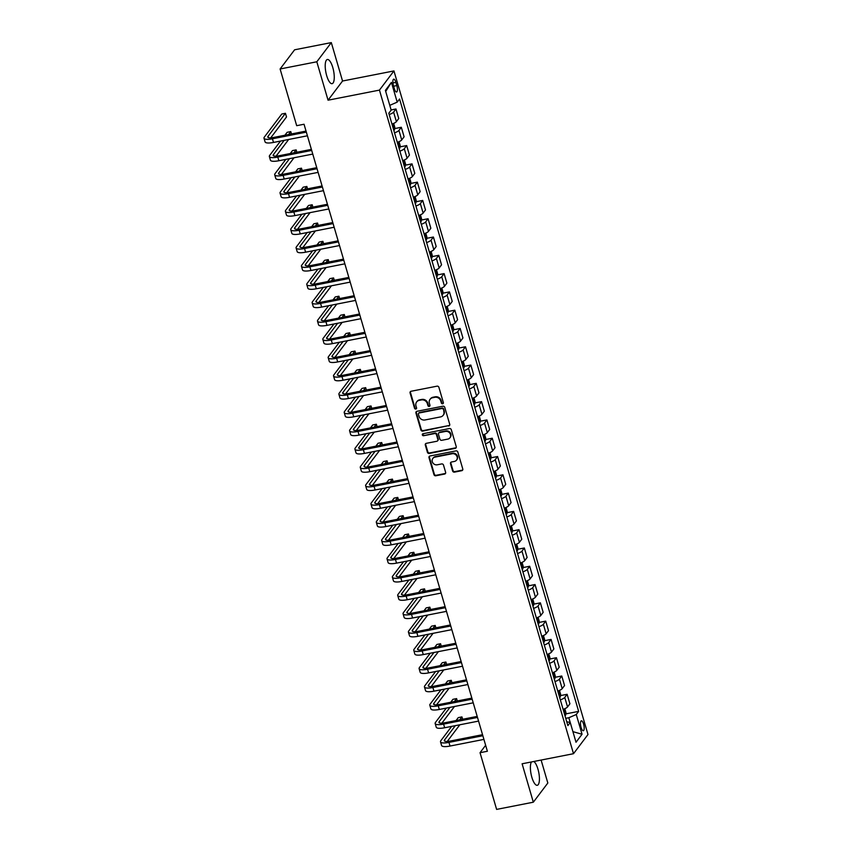<?xml version="1.0" encoding="UTF-8"?>
<svg xmlns="http://www.w3.org/2000/svg" width="852" height="852" viewBox="0 0 852 852"><rect width="100%" height="100%" fill="white"/><g stroke="black" fill="none" stroke-linecap="round" stroke-linejoin="round"><path stroke-width="1.28" d="M442.646 403.784A1.086 0.99 -142.9 0 0 443.359 402.581L438.897 387.319A1.555 1.416 -142.9 0 0 437.044 386.169L411.101 391.26A1.555 1.416 -142.9 0 0 410.078 392.974L414.541 408.236A1.086 0.99 -142.9 0 0 416.415 408.694A1.086 0.99 -142.9 0 0 416.553 407.842L415.978 405.872A4.963 4.516 -142.9 0 1 419.248 400.365L421.41 399.939A4.963 4.516 -142.9 0 1 427.363 403.635L427.938 405.605A1.086 0.99 -142.9 0 0 429.813 406.063A1.086 0.99 -142.9 0 0 429.962 405.211L429.387 403.241A4.963 4.516 -142.9 0 1 432.646 397.735L434.808 397.309A4.963 4.516 -142.9 0 1 440.772 401.004L441.347 402.975A1.086 0.99 -142.9 0 0 442.646 403.784M430.036 399.343L430.43 398.821A4.963 4.516 -142.9 0 1 433.04 397.224L435.202 396.798A4.963 4.516 -142.9 0 1 441.166 400.483L441.741 402.463A1.086 0.99 -142.9 0 0 443.37 403.134M410.504 391.526A1.555 1.416 -142.9 0 0 410.462 392.463L414.924 407.725A1.086 0.99 -142.9 0 0 416.564 408.396M416.628 401.974L417.022 401.452A4.963 4.516 -142.9 0 1 419.642 399.844L421.804 399.428A4.963 4.516 -142.9 0 1 427.757 403.113L428.332 405.094A1.086 0.99 -142.9 0 0 429.962 405.765M531.478 761.944A12.311 3.93 78.9 0 0 531.85 777.258A12.311 3.93 78.9 0 0 537.282 785.299A12.311 3.93 78.9 0 0 537.963 769.175A12.311 3.93 78.9 0 0 533.831 761.486M332.791 67.532A12.311 3.93 78.9 0 0 327.37 59.491A12.311 3.93 78.9 0 0 326.678 75.626A12.311 3.93 78.9 0 0 332.11 83.666A12.311 3.93 78.9 0 0 332.791 67.532M583.588 724.115A5.048 1.608 78.9 0 0 581.362 720.813A5.048 1.608 78.9 0 0 581.085 727.427A5.048 1.608 78.9 0 0 583.311 730.728A5.048 1.608 78.9 0 0 583.588 724.115M452.614 470.975A1.555 1.416 -142.9 0 0 454.478 472.125L461.763 470.698A1.555 1.416 -142.9 0 0 462.774 468.973L457.822 452.029A1.555 1.416 -142.9 0 0 455.958 450.878L430.015 455.969A1.555 1.416 -142.9 0 0 428.993 457.684L433.956 474.628A1.555 1.416 -142.9 0 0 435.809 475.789L444.606 474.063A1.555 1.416 -142.9 0 0 445.628 472.338L443.509 465.085A1.555 1.416 -142.9 0 0 441.645 463.935L437.289 464.787A4.143 3.781 -142.9 0 1 432.848 458.451A4.143 3.781 -142.9 0 1 435.042 457.109L452.114 453.754A4.143 3.781 -142.9 0 1 456.544 460.101A4.143 3.781 -142.9 0 1 454.361 461.443L451.517 461.997A1.555 1.416 -142.9 0 0 450.495 463.712L452.614 470.975L453.008 470.453A1.555 1.416 -142.9 0 0 454.872 471.603L462.146 470.176A1.555 1.416 -142.9 0 0 462.732 469.91M522.106 763.786L533.331 802.201L496.62 809.4L480.038 752.699L487.387 751.262L304.036 124.243L296.688 125.681L280.106 68.98L316.816 61.781L328.052 100.195L379.449 90.11L573.502 753.701L522.106 763.786M448.695 426.021A1.555 1.416 -142.9 0 0 449.718 424.307L444.765 407.362A1.555 1.416 -142.9 0 0 442.902 406.202L416.958 411.292A1.555 1.416 -142.9 0 0 415.936 413.018L420.888 429.962A1.555 1.416 -142.9 0 0 422.752 431.112L449.089 425.51A1.555 1.416 -142.9 0 0 449.675 425.244M451.294 429.696L456.246 446.64A1.555 1.416 -142.9 0 1 455.224 448.365L429.28 453.456A1.555 1.416 -142.9 0 1 427.416 452.295L425.297 445.042A1.555 1.416 -142.9 0 1 426.32 443.328L436.842 441.261A1.555 1.416 -142.9 0 0 437.864 439.547L436.458 434.733A1.555 1.416 -142.9 0 0 434.595 433.572L423.646 435.723A1.086 0.99 -142.9 0 1 422.485 434.062A1.086 0.99 -142.9 0 1 423.05 433.711L449.43 428.535A1.555 1.416 -142.9 0 1 451.294 429.696M393.443 85.583L394.391 88.8A4.899 1.566 78.9 0 0 396.542 92.005A4.899 1.566 78.9 0 0 396.819 85.594L395.871 82.367A4.899 1.566 78.9 0 0 393.72 79.172A4.899 1.566 78.9 0 0 393.443 85.583M379.449 90.11L393.943 70.929L587.986 734.52L573.502 753.701M385.711 91.441L391.419 82.378L385.392 90.365L391.164 110.121L388.8 113.252L567.869 725.638L570.244 722.496L566.729 721.75M391.419 82.378L397.202 102.133L389.779 105.35M565.813 713.891L578.646 711.377L399.567 98.992L397.202 102.133M578.646 711.377L576.271 714.519L582.044 734.264L576.016 742.252L570.244 722.496M328.052 100.195L342.547 81.015L331.311 42.6L316.816 61.781M331.311 42.6L294.6 49.799L280.106 68.98M533.331 802.201L547.825 783.02L541.116 760.059M342.547 81.015L393.943 70.929M485.64 745.287L480.038 752.699M570.222 722.496L568.827 717.735L565.739 718.342M391.111 109.94L395.967 108.981L393.603 112.123A6.315 1.64 163.7 0 1 389.172 114.541M391.952 124.051A6.315 1.64 163.7 0 0 396.382 121.634L398.747 118.503L395.967 108.981M394.657 128.588L401.313 127.278L398.949 130.409A6.315 1.64 163.7 0 1 394.519 132.827M397.309 142.337A6.315 1.64 163.7 0 0 401.729 139.93L404.104 136.789L401.313 127.278M400.003 146.874L406.67 145.564L404.295 148.706A6.315 1.64 163.7 0 1 399.876 151.124M402.655 160.634A6.315 1.64 163.7 0 0 407.075 158.216L409.45 155.075L406.67 145.564M405.35 165.171L412.017 163.861L409.642 166.992A6.315 1.64 163.7 0 1 405.222 169.41M408.002 178.92A6.315 1.64 163.7 0 0 412.432 176.502L414.796 173.371L412.017 163.861M410.707 183.457L417.363 182.147L414.999 185.289A6.315 1.64 163.7 0 1 410.568 187.706M413.348 197.217A6.315 1.64 163.7 0 0 417.778 194.799L420.142 191.657L417.363 182.147M416.053 201.754L422.709 200.444L420.345 203.575A6.315 1.64 163.7 0 1 415.914 205.992M418.694 215.503A6.315 1.64 163.7 0 0 423.125 213.085L425.489 209.954L422.709 200.444M421.399 220.04L428.066 218.73L425.691 221.871A6.315 1.64 163.7 0 1 421.271 224.289M424.051 233.799A6.315 1.64 163.7 0 0 428.471 231.382L430.846 228.24L428.066 218.73M426.745 238.326L433.412 237.026L431.037 240.157A6.315 1.64 163.7 0 1 426.618 242.575M429.397 252.085A6.315 1.64 163.7 0 0 433.817 249.668L436.192 246.537L433.412 237.026M432.102 256.622L438.759 255.312L436.384 258.454A6.315 1.64 163.7 0 1 431.964 260.872M434.744 270.382A6.315 1.64 163.7 0 0 439.174 267.965L441.538 264.823L438.759 255.312M437.449 274.908L444.105 273.609L441.741 276.74A6.315 1.64 163.7 0 1 437.31 279.158M440.09 288.668A6.315 1.64 163.7 0 0 444.52 286.251L446.885 283.12L444.105 273.609M442.795 293.205L449.451 291.895L447.087 295.037A6.315 1.64 163.7 0 1 442.657 297.454M445.447 306.965A6.315 1.64 163.7 0 0 449.867 304.547L452.242 301.406L449.451 291.895M448.141 311.491L454.808 310.192L452.433 313.323A6.315 1.64 163.7 0 1 448.014 315.741M450.793 325.251A6.315 1.64 163.7 0 0 455.213 322.833L457.588 319.702L454.808 310.192M453.488 329.788L460.155 328.478L457.78 331.609A6.315 1.64 163.7 0 1 453.36 334.027M456.139 343.548A6.315 1.64 163.7 0 0 460.57 341.13L462.934 337.988L460.155 328.478M458.845 348.074L465.501 346.764L463.137 349.906A6.315 1.64 163.7 0 1 458.706 352.323M461.486 361.834A6.315 1.64 163.7 0 0 465.916 359.416L468.28 356.285L465.501 346.764M464.191 366.371L470.847 365.061L468.483 368.192A6.315 1.64 163.7 0 1 464.052 370.609M466.832 380.12A6.315 1.64 163.7 0 0 471.262 377.702L473.627 374.571L470.847 365.061M469.537 384.657L476.204 383.347L473.829 386.488A6.315 1.64 163.7 0 1 469.399 388.906M472.189 398.416A6.315 1.64 163.7 0 0 476.609 395.999L478.984 392.857L476.204 383.347M474.883 402.953L481.55 401.643L479.175 404.775A6.315 1.64 163.7 0 1 474.756 407.192M477.535 416.703A6.315 1.64 163.7 0 0 481.955 414.285L484.33 411.154L481.55 401.643M480.23 421.239L486.897 419.93L484.522 423.071A6.315 1.64 163.7 0 1 480.102 425.489M482.882 434.999A6.315 1.64 163.7 0 0 487.312 432.582L489.676 429.44L486.897 419.93M485.587 439.525L492.243 438.226L489.879 441.357A6.315 1.64 163.7 0 1 485.448 443.775M488.228 453.285A6.315 1.64 163.7 0 0 492.658 450.868L495.023 447.737L492.243 438.226M490.933 457.822L497.589 456.512L495.225 459.654A6.315 1.64 163.7 0 1 490.795 462.072M493.585 471.582A6.315 1.64 163.7 0 0 498.005 469.164L500.38 466.023L497.589 456.512M496.279 476.108L502.946 474.809L500.571 477.94A6.315 1.64 163.7 0 1 496.152 480.358M498.931 489.868A6.315 1.64 163.7 0 0 503.351 487.45L505.726 484.319L502.946 474.809M501.626 494.405L508.293 493.095L505.918 496.237A6.315 1.64 163.7 0 1 501.498 498.654M504.277 508.165A6.315 1.64 163.7 0 0 508.697 505.747L511.072 502.605L508.293 493.095M506.983 512.691L513.639 511.392L511.275 514.523A6.315 1.64 163.7 0 1 506.844 516.94M509.624 526.451A6.315 1.64 163.7 0 0 514.054 524.033L516.418 520.902L513.639 511.392M512.329 530.988L518.985 529.678L516.621 532.819A6.315 1.64 163.7 0 1 512.19 535.226M514.97 544.747A6.315 1.64 163.7 0 0 519.4 542.33L521.765 539.188L518.985 529.678M517.675 549.274L524.342 547.974L521.967 551.106A6.315 1.64 163.7 0 1 517.537 553.523M520.327 563.034A6.315 1.64 163.7 0 0 524.747 560.616L527.122 557.485L524.342 547.974M523.021 567.57L529.688 566.26L527.313 569.392A6.315 1.64 163.7 0 1 522.894 571.809M525.673 581.32A6.315 1.64 163.7 0 0 530.093 578.913L532.468 575.771L529.688 566.26M528.368 585.856L535.035 584.547L532.66 587.688A6.315 1.64 163.7 0 1 528.24 590.106M531.02 599.616A6.315 1.64 163.7 0 0 535.45 597.199L537.814 594.068L535.035 584.547M533.725 604.153L540.381 602.843L538.017 605.974A6.315 1.64 163.7 0 1 533.586 608.392M536.366 617.902A6.315 1.64 163.7 0 0 540.796 615.485L543.161 612.354L540.381 602.843M539.071 622.439L545.727 621.129L543.363 624.271A6.315 1.64 163.7 0 1 538.933 626.689M541.723 636.199A6.315 1.64 163.7 0 0 546.143 633.781L548.518 630.64L545.727 621.129M544.417 640.736L551.084 639.426L548.709 642.557A6.315 1.64 163.7 0 1 544.29 644.975M547.069 654.485A6.315 1.64 163.7 0 0 551.489 652.068L553.864 648.936L551.084 639.426M549.764 659.022L556.431 657.712L554.056 660.854A6.315 1.64 163.7 0 1 549.636 663.271M552.416 672.782A6.315 1.64 163.7 0 0 556.835 670.364L559.21 667.222L556.431 657.712M555.121 677.308L561.777 676.009L559.413 679.14A6.315 1.64 163.7 0 1 554.982 681.557M557.762 691.068A6.315 1.64 163.7 0 0 562.192 688.65L564.557 685.519L561.777 676.009M560.467 695.605L567.123 694.295L564.759 697.437A6.315 1.64 163.7 0 1 560.328 699.854M563.108 709.365A6.315 1.64 163.7 0 0 567.538 706.947L569.903 703.805L567.123 694.295M568.827 717.735L576.271 714.519M582.044 734.264L572.917 731.644M416.372 411.559A1.555 1.416 -142.9 0 0 416.33 412.496L421.282 429.44A1.555 1.416 -142.9 0 0 423.146 430.601L449.089 425.51M443.21 409.333A1.086 0.99 -142.9 0 0 441.9 408.523L419.131 412.996A1.086 0.99 -142.9 0 0 418.417 414.2L419.024 416.277A4.963 4.516 -142.9 0 0 424.978 419.972L440.548 416.916A4.963 4.516 -142.9 0 0 443.817 411.42L443.594 408.811A1.086 0.99 -142.9 0 0 442.294 408.012L441.9 408.523M418.556 413.348L418.95 412.826A1.086 0.99 -142.9 0 1 419.525 412.474L442.294 408.012M443.157 415.307L443.551 414.796A4.963 4.516 -142.9 0 0 444.201 410.898L443.817 411.42M443.594 408.811L444.201 410.898M425.734 443.594A1.555 1.416 -142.9 0 0 425.691 444.531L427.81 451.784A1.555 1.416 -142.9 0 0 429.674 452.934L455.618 447.843A1.555 1.416 -142.9 0 0 456.203 447.577M437.662 440.761L438.056 440.239A1.555 1.416 -142.9 0 0 438.258 439.025L436.852 434.211A1.555 1.416 -142.9 0 0 434.989 433.061L423.646 435.723M422.73 433.838A1.086 0.99 -142.9 0 0 424.03 435.212M447.758 439.121A4.143 3.781 -142.9 0 0 449.899 433.274A4.143 3.781 -142.9 0 0 445.511 431.432L439.494 432.614A1.555 1.416 -142.9 0 0 438.471 434.339L439.888 439.142A1.555 1.416 -142.9 0 0 441.741 440.303L447.758 439.121M449.941 437.779L450.335 437.257A4.143 3.781 -142.9 0 0 445.905 430.92L445.511 431.432M438.684 433.114L439.068 432.603A1.555 1.416 -142.9 0 1 439.888 432.092L445.905 430.92M450.932 462.263A1.555 1.416 -142.9 0 0 450.889 463.2L453.008 470.453M456.544 460.101L456.938 459.579A4.143 3.781 -142.9 0 0 452.508 453.232L452.114 453.754M432.848 458.451L433.242 457.929A4.143 3.781 -142.9 0 1 435.425 456.587L452.508 453.232M429.429 456.235A1.555 1.416 -142.9 0 0 429.387 457.162L434.339 474.117A1.555 1.416 -142.9 0 0 436.203 475.267L445 473.542A1.555 1.416 -142.9 0 0 445.585 473.275M270.723 137.854L286.517 116.958L285.441 113.295L281.778 114.019L264.365 137.065A11.843 3.078 -16.3 0 0 264.013 138.226A11.843 3.078 -16.3 0 0 272.438 138.791L306.337 132.135M264.013 138.226L265.079 141.879A11.843 3.078 -16.3 0 0 273.503 142.444L307.412 135.798M306.038 131.091L273.417 137.491A7.892 2.055 163.7 0 1 267.794 137.119A7.892 2.055 163.7 0 1 268.029 136.341L285.441 113.295M393.667 123.391L394.827 127.353L394.476 129.855A4.185 1.086 163.7 0 1 393.816 130.409M392.996 127.63A4.185 1.086 -16.3 0 0 393.187 127.502L392.676 125.745A4.185 1.086 163.7 0 1 392.484 125.872M399.024 141.677L400.184 145.649L399.822 148.141A4.185 1.086 163.7 0 1 399.162 148.695M398.353 145.916A4.185 1.086 -16.3 0 0 398.534 145.788L398.022 144.031A4.185 1.086 163.7 0 1 397.831 144.158M404.37 159.963L405.531 163.935L405.169 166.438A4.185 1.086 163.7 0 1 404.508 166.992M403.699 164.212A4.185 1.086 -16.3 0 0 403.88 164.085L403.369 162.327A4.185 1.086 163.7 0 1 403.188 162.455M280.5 141.081L269.711 155.352A11.843 3.078 -16.3 0 0 269.36 156.512A11.843 3.078 -16.3 0 0 277.784 157.077L311.694 150.431M269.36 156.512L270.425 160.176A11.843 3.078 -16.3 0 0 278.86 160.74L312.759 154.084M311.385 149.388L278.764 155.788A7.892 2.055 163.7 0 1 273.151 155.405A7.892 2.055 163.7 0 1 273.385 154.638L284.174 140.356M276.08 156.14L288.668 139.472M291.48 133.945L290.788 131.591L287.124 132.316L284.909 135.234M288.583 134.52L290.788 131.591M285.846 159.367L275.058 173.648A11.843 3.078 -16.3 0 0 274.706 174.809A11.843 3.078 -16.3 0 0 283.13 175.374L317.04 168.717M274.706 174.809L275.771 178.462A11.843 3.078 -16.3 0 0 284.206 179.026L318.105 172.381M316.731 167.674L284.11 174.074A7.892 2.055 163.7 0 1 278.498 173.701A7.892 2.055 163.7 0 1 278.732 172.924L289.52 158.642M281.426 174.426L294.015 157.758M296.826 152.242L296.145 149.877L292.47 150.602L290.255 153.53M293.929 152.806L296.145 149.877M291.192 177.653L280.404 191.934A11.843 3.078 -16.3 0 0 280.052 193.095A11.843 3.078 -16.3 0 0 288.487 193.66L322.386 187.014M280.052 193.095L281.128 196.759A11.843 3.078 -16.3 0 0 289.552 197.323L323.451 190.667M322.077 185.97L289.467 192.371A7.892 2.055 163.7 0 1 283.844 191.988A7.892 2.055 163.7 0 1 284.078 191.21L294.867 176.939M286.773 192.722L299.372 176.055M302.183 170.528L301.491 168.174L297.817 168.888L295.601 171.816M299.276 171.103L301.491 168.174M409.716 178.26L410.877 182.232L410.526 184.724A4.185 1.086 163.7 0 1 409.855 185.278M409.045 182.498A4.185 1.086 -16.3 0 0 409.237 182.371L408.715 180.613A4.185 1.086 163.7 0 1 408.534 180.741M296.549 195.949L285.761 210.231A11.843 3.078 -16.3 0 0 285.399 211.392A11.843 3.078 -16.3 0 0 293.833 211.956L327.732 205.3M285.399 211.392L286.474 215.045A11.843 3.078 -16.3 0 0 294.898 215.609L328.808 208.964M327.434 204.256L294.813 210.657A7.892 2.055 163.7 0 1 289.19 210.284A7.892 2.055 163.7 0 1 289.424 209.507L300.213 195.225M292.119 211.008L304.718 194.341M307.529 188.825L306.837 186.46L303.163 187.184L300.958 190.113M304.622 189.389L306.837 186.46M415.062 196.546L416.223 200.518L415.872 203.021A4.185 1.086 163.7 0 1 415.212 203.575M414.392 200.784A4.185 1.086 -16.3 0 0 414.583 200.667L414.072 198.91A4.185 1.086 163.7 0 1 413.88 199.038M420.419 214.842L421.57 218.815L421.218 221.307A4.185 1.086 163.7 0 1 420.558 221.861M419.748 219.081A4.185 1.086 -16.3 0 0 419.93 218.953L419.418 217.196A4.185 1.086 163.7 0 1 419.227 217.324M425.766 233.129L426.927 237.101L426.564 239.604A4.185 1.086 163.7 0 1 425.904 240.147M425.095 237.367A4.185 1.086 -16.3 0 0 425.276 237.25L424.765 235.493A4.185 1.086 163.7 0 1 424.584 235.621M431.112 251.425L432.273 255.387L431.911 257.89A4.185 1.086 163.7 0 1 431.25 258.444M430.441 255.664A4.185 1.086 -16.3 0 0 430.633 255.536L430.111 253.779A4.185 1.086 163.7 0 1 429.93 253.907M436.458 269.711L437.619 273.684L437.268 276.186A4.185 1.086 163.7 0 1 436.607 276.73M435.787 273.95A4.185 1.086 -16.3 0 0 435.979 273.822L435.468 272.076A4.185 1.086 163.7 0 1 435.276 272.193M301.896 214.235L291.107 228.517A11.843 3.078 -16.3 0 0 290.756 229.678A11.843 3.078 -16.3 0 0 299.18 230.242L333.079 223.597M290.756 229.678L291.821 233.341A11.843 3.078 -16.3 0 0 300.245 233.906L334.154 227.25M332.781 222.553L300.16 228.943A7.892 2.055 163.7 0 1 294.536 228.57A7.892 2.055 163.7 0 1 294.771 227.793L305.559 213.522M297.476 229.305L310.064 212.638M312.876 207.111L312.183 204.757L308.52 205.47L306.305 208.399M309.979 207.686L312.183 204.757M307.242 232.532L296.453 246.803A11.843 3.078 -16.3 0 0 296.102 247.975A11.843 3.078 -16.3 0 0 304.526 248.539L338.436 241.883M296.102 247.975L297.167 251.628A11.843 3.078 -16.3 0 0 305.602 252.192L339.501 245.546M338.127 240.839L305.506 247.24A7.892 2.055 163.7 0 1 299.893 246.867A7.892 2.055 163.7 0 1 300.128 246.09L310.916 231.808M302.822 247.591L315.41 230.924M318.222 225.407L317.54 223.043L313.866 223.767L311.651 226.696M315.325 225.972L317.54 223.043M312.588 250.818L301.8 265.1A11.843 3.078 -16.3 0 0 301.448 266.261A11.843 3.078 -16.3 0 0 309.872 266.825L343.782 260.18M301.448 266.261L302.524 269.924A11.843 3.078 -16.3 0 0 310.948 270.489L344.847 263.832M343.473 259.125L310.852 265.526A7.892 2.055 163.7 0 1 305.24 265.153A7.892 2.055 163.7 0 1 305.474 264.376L316.262 250.105M308.168 265.888L320.767 249.221M323.579 243.693L322.887 241.34L319.212 242.053L316.997 244.982M320.671 244.268L322.887 241.34M317.934 269.115L307.146 283.386A11.843 3.078 -16.3 0 0 306.795 284.557A11.843 3.078 -16.3 0 0 315.229 285.122L349.128 278.466M306.795 284.557L307.87 288.21A11.843 3.078 -16.3 0 0 316.294 288.775L350.204 282.118M348.819 277.422L316.209 283.822A7.892 2.055 163.7 0 1 310.586 283.45A7.892 2.055 163.7 0 1 310.82 282.672L321.609 268.391M313.515 284.174L326.114 267.507M328.925 261.99L328.233 259.626L324.559 260.35L322.354 263.279M326.018 262.554L328.233 259.626M323.291 287.401L312.503 301.683A11.843 3.078 -16.3 0 0 312.151 302.843A11.843 3.078 -16.3 0 0 320.576 303.408L354.475 296.752M312.151 302.843L313.216 306.507A11.843 3.078 -16.3 0 0 321.641 307.071L355.55 300.415M354.176 295.708L321.555 302.109A7.892 2.055 163.7 0 1 315.932 301.736A7.892 2.055 163.7 0 1 316.167 300.958L326.955 286.687M318.861 302.471L331.46 285.803M334.272 280.276L333.579 277.922L329.916 278.636L327.7 281.565M331.364 280.851L333.579 277.922M441.805 288.008L442.965 291.97L442.614 294.472A4.185 1.086 163.7 0 1 441.954 295.026M441.134 292.247A4.185 1.086 -16.3 0 0 441.325 292.119L440.814 290.362A4.185 1.086 163.7 0 1 440.622 290.489M328.638 305.698L317.849 319.969A11.843 3.078 -16.3 0 0 317.498 321.129A11.843 3.078 -16.3 0 0 325.922 321.694L359.832 315.048M317.498 321.129L318.563 324.793A11.843 3.078 -16.3 0 0 326.998 325.357L360.897 318.701M359.523 314.005L326.902 320.405A7.892 2.055 163.7 0 1 321.289 320.022A7.892 2.055 163.7 0 1 321.523 319.255L332.312 304.973M324.218 320.757L336.806 304.089M339.618 298.573L338.926 296.208L335.262 296.933L333.047 299.861M336.721 299.137L338.926 296.208M447.162 306.294L448.322 310.266L447.96 312.769A4.185 1.086 163.7 0 1 447.3 313.312M446.491 310.533A4.185 1.086 -16.3 0 0 446.672 310.405L446.16 308.658A4.185 1.086 163.7 0 1 445.969 308.775M333.984 323.984L323.196 338.265A11.843 3.078 -16.3 0 0 322.844 339.426A11.843 3.078 -16.3 0 0 331.268 339.991L365.178 333.334M322.844 339.426L323.909 343.079A11.843 3.078 -16.3 0 0 332.344 343.644L366.243 336.998M364.869 332.291L332.248 338.691A7.892 2.055 163.7 0 1 326.635 338.319A7.892 2.055 163.7 0 1 326.87 337.541L337.658 323.27M329.564 339.053L342.153 322.386M344.964 316.859L344.283 314.505L340.608 315.219L338.393 318.147M342.067 317.423L344.283 314.505M452.508 324.591L453.669 328.553L453.307 331.055A4.185 1.086 163.7 0 1 452.646 331.609M451.837 328.829A4.185 1.086 -16.3 0 0 452.018 328.702L451.507 326.944A4.185 1.086 163.7 0 1 451.326 327.072M339.33 342.28L328.542 356.551A11.843 3.078 -16.3 0 0 328.19 357.712A11.843 3.078 -16.3 0 0 336.625 358.277L370.524 351.631M328.19 357.712L329.266 361.376A11.843 3.078 -16.3 0 0 337.69 361.94L371.589 355.284M370.215 350.587L337.605 356.988A7.892 2.055 163.7 0 1 331.982 356.605A7.892 2.055 163.7 0 1 332.216 355.838L343.005 341.556M334.911 357.339L347.51 340.672M350.321 335.145L349.629 332.791L345.955 333.515L343.739 336.444M347.414 335.72L349.629 332.791M457.854 342.877L459.015 346.849L458.664 349.352A4.185 1.086 163.7 0 1 457.993 349.895M457.183 347.115A4.185 1.086 -16.3 0 0 457.375 346.988L456.853 345.23A4.185 1.086 163.7 0 1 456.672 345.358M344.687 360.566L333.899 374.848A11.843 3.078 -16.3 0 0 333.537 376.009A11.843 3.078 -16.3 0 0 341.971 376.573L375.87 369.917M333.537 376.009L334.612 379.662A11.843 3.078 -16.3 0 0 343.036 380.226L376.946 373.581M375.572 368.873L342.951 375.274A7.892 2.055 163.7 0 1 337.328 374.901A7.892 2.055 163.7 0 1 337.562 374.124L348.351 359.842M340.257 375.636L352.856 358.969M355.667 353.442L354.975 351.077L351.301 351.801L349.096 354.73M352.76 354.006L354.975 351.077M463.2 361.173L464.361 365.135L464.01 367.638A4.185 1.086 163.7 0 1 463.35 368.192M462.529 365.412A4.185 1.086 -16.3 0 0 462.721 365.284L462.21 363.527A4.185 1.086 163.7 0 1 462.018 363.655M350.034 378.863L339.245 393.134A11.843 3.078 -16.3 0 0 338.894 394.295A11.843 3.078 -16.3 0 0 347.318 394.859L381.217 388.214M338.894 394.295L339.959 397.959A11.843 3.078 -16.3 0 0 348.383 398.523L382.292 391.867M380.919 387.17L348.298 393.571A7.892 2.055 163.7 0 1 342.674 393.187A7.892 2.055 163.7 0 1 342.909 392.421L353.697 378.139M345.614 393.922L358.202 377.255M361.014 371.728L360.321 369.374L356.658 370.098L354.443 373.016M358.117 372.303L360.321 369.374M468.547 379.459L469.708 383.432L469.356 385.924A4.185 1.086 163.7 0 1 468.696 386.478M467.886 383.698A4.185 1.086 -16.3 0 0 468.067 383.57L467.556 381.813A4.185 1.086 163.7 0 1 467.365 381.941M355.38 397.149L344.591 411.431A11.843 3.078 -16.3 0 0 344.24 412.592A11.843 3.078 -16.3 0 0 352.664 413.156L386.574 406.5M344.24 412.592L345.305 416.245A11.843 3.078 -16.3 0 0 353.74 416.809L387.639 410.163M386.265 405.456L353.644 411.857A7.892 2.055 163.7 0 1 348.031 411.484A7.892 2.055 163.7 0 1 348.266 410.707L359.054 396.425M350.96 412.208L363.548 395.541M366.36 390.024L365.678 387.66L362.004 388.384L359.789 391.313M363.463 390.589L365.678 387.66M473.904 397.746L475.065 401.718L474.702 404.221A4.185 1.086 163.7 0 1 474.042 404.775M473.233 401.995A4.185 1.086 -16.3 0 0 473.414 401.867L472.903 400.11A4.185 1.086 163.7 0 1 472.722 400.238M479.25 416.042L480.411 420.015L480.049 422.507A4.185 1.086 163.7 0 1 479.388 423.061M478.579 420.281A4.185 1.086 -16.3 0 0 478.771 420.153L478.249 418.396A4.185 1.086 163.7 0 1 478.068 418.524M484.596 434.328L485.757 438.301L485.406 440.803A4.185 1.086 163.7 0 1 484.745 441.347M483.925 438.567A4.185 1.086 -16.3 0 0 484.117 438.45L483.606 436.693A4.185 1.086 163.7 0 1 483.414 436.82M489.943 452.625L491.103 456.597L490.752 459.09A4.185 1.086 163.7 0 1 490.092 459.643M489.272 456.864A4.185 1.086 -16.3 0 0 489.463 456.736L488.952 454.979A4.185 1.086 163.7 0 1 488.76 455.106M495.3 470.911L496.46 474.883L496.098 477.386A4.185 1.086 163.7 0 1 495.438 477.929M494.629 475.15A4.185 1.086 -16.3 0 0 494.81 475.033L494.298 473.275A4.185 1.086 163.7 0 1 494.107 473.392M500.646 489.208L501.807 493.17L501.445 495.672A4.185 1.086 163.7 0 1 500.784 496.226M499.975 493.446A4.185 1.086 -16.3 0 0 500.156 493.319L499.645 491.561A4.185 1.086 163.7 0 1 499.464 491.689M505.992 507.494L507.153 511.466L506.802 513.969A4.185 1.086 163.7 0 1 506.131 514.512M505.321 511.732A4.185 1.086 -16.3 0 0 505.513 511.605L504.991 509.858A4.185 1.086 163.7 0 1 504.81 509.975M511.338 525.79L512.499 529.752L512.148 532.255A4.185 1.086 163.7 0 1 511.488 532.809M510.667 530.029A4.185 1.086 -16.3 0 0 510.859 529.901L510.348 528.144A4.185 1.086 163.7 0 1 510.156 528.272M516.685 544.077L517.846 548.049L517.494 550.552A4.185 1.086 163.7 0 1 516.834 551.095M516.024 548.315A4.185 1.086 -16.3 0 0 516.205 548.187L515.694 546.43A4.185 1.086 163.7 0 1 515.503 546.558M522.042 562.373L523.203 566.335L522.84 568.838A4.185 1.086 163.7 0 1 522.18 569.392M521.371 566.612A4.185 1.086 -16.3 0 0 521.552 566.484L521.041 564.727A4.185 1.086 163.7 0 1 520.86 564.855M527.388 580.659L528.549 584.632L528.187 587.124A4.185 1.086 163.7 0 1 527.526 587.678M526.717 584.898A4.185 1.086 -16.3 0 0 526.909 584.77L526.387 583.013A4.185 1.086 163.7 0 1 526.206 583.141M532.734 598.945L533.895 602.918L533.544 605.421A4.185 1.086 163.7 0 1 532.883 605.974M532.063 603.195A4.185 1.086 -16.3 0 0 532.255 603.067L531.744 601.31A4.185 1.086 163.7 0 1 531.552 601.437M538.081 617.242L539.241 621.214L538.89 623.707A4.185 1.086 163.7 0 1 538.23 624.26M537.41 621.481A4.185 1.086 -16.3 0 0 537.601 621.353L537.09 619.596A4.185 1.086 163.7 0 1 536.898 619.723M543.438 635.528L544.598 639.501L544.236 642.003A4.185 1.086 163.7 0 1 543.576 642.557M542.767 639.767A4.185 1.086 -16.3 0 0 542.948 639.65L542.436 637.892A4.185 1.086 163.7 0 1 542.245 638.02M548.784 653.825L549.945 657.797L549.583 660.289A4.185 1.086 163.7 0 1 548.922 660.843M548.113 658.063A4.185 1.086 -16.3 0 0 548.294 657.936L547.783 656.178A4.185 1.086 163.7 0 1 547.602 656.306M554.13 672.111L555.291 676.083L554.94 678.586A4.185 1.086 163.7 0 1 554.269 679.129M553.459 676.35A4.185 1.086 -16.3 0 0 553.651 676.232L553.129 674.475A4.185 1.086 163.7 0 1 552.948 674.603M559.476 690.408L560.637 694.369L560.286 696.872A4.185 1.086 163.7 0 1 559.626 697.426M558.806 694.646A4.185 1.086 -16.3 0 0 558.997 694.518L558.486 692.761A4.185 1.086 163.7 0 1 558.294 692.889M564.823 708.694L565.984 712.666L565.632 715.169A4.185 1.086 163.7 0 1 564.972 715.712M564.162 712.932A4.185 1.086 -16.3 0 0 564.343 712.804L563.832 711.058A4.185 1.086 163.7 0 1 563.641 711.175M360.726 415.435L349.938 429.717A11.843 3.078 -16.3 0 0 349.586 430.878A11.843 3.078 -16.3 0 0 358.01 431.442L391.92 424.797M349.586 430.878L350.662 434.541A11.843 3.078 -16.3 0 0 359.086 435.106L392.985 428.45M391.611 423.753L358.99 430.153A7.892 2.055 163.7 0 1 353.378 429.77A7.892 2.055 163.7 0 1 353.612 428.993L364.4 414.722M356.306 430.505L368.905 413.838M371.717 408.31L371.025 405.957L367.35 406.67L365.135 409.599M368.81 408.885L371.025 405.957M366.072 433.732L355.284 448.014A11.843 3.078 -16.3 0 0 354.933 449.174A11.843 3.078 -16.3 0 0 363.367 449.739L397.266 443.083M354.933 449.174L356.008 452.827A11.843 3.078 -16.3 0 0 364.432 453.392L398.342 446.746M396.957 442.039L364.347 448.44A7.892 2.055 163.7 0 1 358.724 448.067A7.892 2.055 163.7 0 1 358.958 447.289L369.747 433.008M361.653 448.791L374.252 432.124M377.063 426.607L376.371 424.243L372.697 424.967L370.492 427.896M374.156 427.171L376.371 424.243M371.429 452.018L360.641 466.3A11.843 3.078 -16.3 0 0 360.289 467.46A11.843 3.078 -16.3 0 0 368.714 468.025L402.613 461.379M360.289 467.46L361.354 471.124A11.843 3.078 -16.3 0 0 369.779 471.688L403.688 465.032M402.314 460.336L369.693 466.726A7.892 2.055 163.7 0 1 364.07 466.353A7.892 2.055 163.7 0 1 364.305 465.575L375.093 451.304M366.999 467.088L379.598 450.42M382.41 444.893L381.717 442.539L378.043 443.253L375.838 446.182M379.502 445.468L381.717 442.539M376.776 470.315L365.987 484.586A11.843 3.078 -16.3 0 0 365.636 485.757A11.843 3.078 -16.3 0 0 374.06 486.322L407.97 479.665M365.636 485.757L366.701 489.41A11.843 3.078 -16.3 0 0 375.136 489.975L409.035 483.329M407.661 478.622L375.04 485.022A7.892 2.055 163.7 0 1 369.417 484.65A7.892 2.055 163.7 0 1 369.661 483.872L380.45 469.59M372.356 485.374L384.944 468.707M387.756 463.19L387.064 460.825L383.4 461.55L381.185 464.478M384.859 463.754L387.064 460.825M382.122 488.601L371.334 502.882A11.843 3.078 -16.3 0 0 370.982 504.043A11.843 3.078 -16.3 0 0 379.406 504.608L413.316 497.951M370.982 504.043L372.047 507.707A11.843 3.078 -16.3 0 0 380.482 508.271L414.381 501.615M413.007 496.908L380.386 503.308A7.892 2.055 163.7 0 1 374.773 502.936A7.892 2.055 163.7 0 1 375.008 502.158L385.796 487.887M377.702 503.67L390.291 487.003M393.102 481.476L392.421 479.122L388.746 479.836L386.531 482.764M390.205 482.051L392.421 479.122M387.468 506.897L376.68 521.168A11.843 3.078 -16.3 0 0 376.328 522.34A11.843 3.078 -16.3 0 0 384.763 522.904L418.662 516.248M376.328 522.34L377.404 525.993A11.843 3.078 -16.3 0 0 385.828 526.557L419.727 519.901M418.353 515.204L385.743 521.605A7.892 2.055 163.7 0 1 380.12 521.232A7.892 2.055 163.7 0 1 380.354 520.455L391.143 506.173M383.049 521.957L395.647 505.289M398.459 499.773L397.767 497.408L394.093 498.132L391.877 501.061M395.552 500.337L397.767 497.408M392.815 525.183L382.026 539.465A11.843 3.078 -16.3 0 0 381.675 540.626A11.843 3.078 -16.3 0 0 390.109 541.19L424.008 534.534M381.675 540.626L382.75 544.279A11.843 3.078 -16.3 0 0 391.174 544.843L425.084 538.198M423.71 533.49L391.089 539.891A7.892 2.055 163.7 0 1 385.466 539.518A7.892 2.055 163.7 0 1 385.7 538.741L396.489 524.47M388.395 540.253L400.994 523.586M403.805 518.059L403.113 515.705L399.439 516.418L397.234 519.347M400.898 518.623L403.113 515.705M398.172 543.48L387.383 557.751A11.843 3.078 -16.3 0 0 387.032 558.912A11.843 3.078 -16.3 0 0 395.456 559.476L429.355 552.831M387.032 558.912L388.097 562.576A11.843 3.078 -16.3 0 0 396.521 563.14L430.43 556.484M429.057 551.787L396.436 558.188A7.892 2.055 163.7 0 1 390.812 557.804A7.892 2.055 163.7 0 1 391.047 557.038L401.835 542.756M393.752 558.539L406.34 541.872M409.152 536.345L408.459 533.991L404.796 534.715L402.581 537.644M406.255 536.92L408.459 533.991M403.518 561.766L392.729 576.048A11.843 3.078 -16.3 0 0 392.378 577.209A11.843 3.078 -16.3 0 0 400.802 577.773L434.712 571.117M392.378 577.209L393.443 580.862A11.843 3.078 -16.3 0 0 401.878 581.426L435.777 574.781M434.403 570.073L401.782 576.474A7.892 2.055 163.7 0 1 396.169 576.101A7.892 2.055 163.7 0 1 396.404 575.324L407.192 561.053M399.098 576.836L411.686 560.169M414.498 554.641L413.816 552.288L410.142 553.001L407.927 555.93M411.601 555.206L413.816 552.288M408.864 580.063L398.076 594.334A11.843 3.078 -16.3 0 0 397.724 595.495A11.843 3.078 -16.3 0 0 406.148 596.059L440.058 589.414M397.724 595.495L398.8 599.158A11.843 3.078 -16.3 0 0 407.224 599.723L441.123 593.067M439.749 588.37L407.128 594.771A7.892 2.055 163.7 0 1 401.516 594.387A7.892 2.055 163.7 0 1 401.75 593.62L412.538 579.339M404.444 595.122L417.043 578.455M419.844 572.927L419.163 570.574L415.488 571.298L413.273 574.216M416.947 573.502L419.163 570.574M414.21 598.349L403.422 612.631A11.843 3.078 -16.3 0 0 403.071 613.791A11.843 3.078 -16.3 0 0 411.505 614.356L445.404 607.7M403.071 613.791L404.146 617.444A11.843 3.078 -16.3 0 0 412.57 618.009L446.48 611.363M445.095 606.656L412.485 613.057A7.892 2.055 163.7 0 1 406.862 612.684A7.892 2.055 163.7 0 1 407.096 611.906L417.885 597.625M409.791 613.419L422.39 596.741M425.201 591.224L424.509 588.86L420.835 589.584L418.63 592.513M422.294 591.789L424.509 588.86M419.567 616.646L408.779 630.917A11.843 3.078 -16.3 0 0 408.427 632.077A11.843 3.078 -16.3 0 0 416.852 632.642L450.751 625.996M408.427 632.077L409.493 635.741A11.843 3.078 -16.3 0 0 417.917 636.306L451.826 629.649M450.452 624.953L417.831 631.353A7.892 2.055 163.7 0 1 412.208 630.97A7.892 2.055 163.7 0 1 412.443 630.192L423.231 615.921M415.137 631.705L427.736 615.038M430.548 609.51L429.855 607.156L426.181 607.881L423.976 610.799M427.64 610.085L429.855 607.156M424.914 634.932L414.125 649.213A11.843 3.078 -16.3 0 0 413.774 650.374A11.843 3.078 -16.3 0 0 422.198 650.939L456.108 644.282M413.774 650.374L414.839 654.027A11.843 3.078 -16.3 0 0 423.274 654.592L457.173 647.946M455.799 643.239L423.178 649.639A7.892 2.055 163.7 0 1 417.555 649.267A7.892 2.055 163.7 0 1 417.799 648.489L428.588 634.207M420.494 649.991L433.082 633.324M435.894 627.807L435.202 625.443L431.538 626.167L429.323 629.096M432.997 628.371L435.202 625.443M430.26 653.218L419.472 667.499A11.843 3.078 -16.3 0 0 419.12 668.66A11.843 3.078 -16.3 0 0 427.544 669.225L461.454 662.579M419.12 668.66L420.185 672.324A11.843 3.078 -16.3 0 0 428.62 672.888L462.519 666.232M461.145 661.535L428.524 667.936A7.892 2.055 163.7 0 1 422.911 667.553A7.892 2.055 163.7 0 1 423.146 666.775L433.934 652.504M425.84 668.288L438.429 651.62M441.24 646.093L440.559 643.739L436.884 644.453L434.669 647.382M438.343 646.668L440.559 643.739M435.606 671.514L424.818 685.785A11.843 3.078 -16.3 0 0 424.466 686.957A11.843 3.078 -16.3 0 0 432.901 687.521L466.8 680.865M424.466 686.957L425.542 690.61A11.843 3.078 -16.3 0 0 433.966 691.174L467.865 684.529M466.491 679.821L433.87 686.222A7.892 2.055 163.7 0 1 428.258 685.849A7.892 2.055 163.7 0 1 428.492 685.072L439.281 670.79M431.187 686.574L443.785 669.906M446.597 664.39L445.905 662.025L442.231 662.749L440.015 665.678M443.69 664.954L445.905 662.025M440.953 689.801L430.164 704.082A11.843 3.078 -16.3 0 0 429.813 705.243A11.843 3.078 -16.3 0 0 438.248 705.807L472.146 699.162M429.813 705.243L430.888 708.907A11.843 3.078 -16.3 0 0 439.312 709.471L473.222 702.815M471.848 698.118L439.227 704.508A7.892 2.055 163.7 0 1 433.604 704.135A7.892 2.055 163.7 0 1 433.838 703.358L444.627 689.087M436.533 704.87L449.132 688.203M451.943 682.676L451.251 680.322L447.577 681.036L445.372 683.964M449.036 683.251L451.251 680.322M446.31 708.097L435.521 722.368A11.843 3.078 -16.3 0 0 435.17 723.54A11.843 3.078 -16.3 0 0 443.594 724.104L477.493 717.448M435.17 723.54L436.235 727.193A11.843 3.078 -16.3 0 0 444.659 727.757L478.568 721.101M477.195 716.404L444.574 722.805A7.892 2.055 163.7 0 1 438.95 722.432A7.892 2.055 163.7 0 1 439.185 721.655L449.973 707.373M441.879 723.156L454.478 706.489M457.29 700.972L456.597 698.608L452.934 699.332L450.719 702.261M454.393 701.537L456.597 698.608M451.656 726.383L440.867 740.665A11.843 3.078 -16.3 0 0 440.516 741.826A11.843 3.078 -16.3 0 0 448.94 742.39L482.85 735.734M440.516 741.826L441.581 745.489A11.843 3.078 -16.3 0 0 450.016 746.054L483.915 739.398M482.541 734.69L449.92 741.091A7.892 2.055 163.7 0 1 444.307 740.718A7.892 2.055 163.7 0 1 444.542 739.941L455.33 725.67M447.236 741.453L459.824 724.786M462.636 719.258L461.944 716.905L458.28 717.618L456.065 720.547M459.739 719.833L461.944 716.905M396.382 121.634L393.603 112.123M401.729 139.93L398.949 130.409M407.075 158.216L404.295 148.706M412.432 176.502L409.642 166.992M417.778 194.799L414.999 185.289M423.125 213.085L420.345 203.575M428.471 231.382L425.691 221.871M433.817 249.668L431.037 240.157M439.174 267.965L436.384 258.454M444.52 286.251L441.741 276.74M449.867 304.547L447.087 295.037M455.213 322.833L452.433 313.323M460.57 341.13L457.78 331.609M465.916 359.416L463.137 349.906M471.262 377.702L468.483 368.192M476.609 395.999L473.829 386.488M481.955 414.285L479.175 404.775M487.312 432.582L484.522 423.071M492.658 450.868L489.879 441.357M498.005 469.164L495.225 459.654M503.351 487.45L500.571 477.94M508.697 505.747L505.918 496.237M514.054 524.033L511.275 514.523M519.4 542.33L516.621 532.819M524.747 560.616L521.967 551.106M530.093 578.913L527.313 569.392M535.45 597.199L532.66 587.688M540.796 615.485L538.017 605.974M546.143 633.781L543.363 624.271M551.489 652.068L548.709 642.557M556.835 670.364L554.056 660.854M562.192 688.65L559.413 679.14M567.538 706.947L564.759 697.437M392.932 82.953L395.871 82.367M393.635 86.212L396.819 85.594M272.438 138.791L273.503 142.444M268.029 136.341L268.412 137.641M394.487 129.792L392.729 123.774M399.833 148.088L398.076 142.06M405.179 166.374L403.422 160.357M277.784 157.077L278.86 160.74M273.385 154.638L273.758 155.937M283.13 175.374L284.206 179.026M278.732 172.924L279.115 174.223M288.487 193.66L289.552 197.323M284.078 191.21L284.462 192.52M410.526 184.671L408.768 178.643M293.833 211.956L294.898 215.609M289.424 209.507L289.808 210.806M415.882 202.957L414.115 196.94M421.229 221.243L419.472 215.226M426.575 239.54L424.818 233.523M431.921 257.826L430.164 251.809M437.278 276.123L435.51 270.105M299.18 230.242L300.245 233.906M294.771 227.793L295.154 229.103M304.526 248.539L305.602 252.192M300.128 246.09L300.5 247.389M309.872 266.825L310.948 270.489M305.474 264.376L305.857 265.686M315.229 285.122L316.294 288.775M310.82 282.672L311.204 283.972M320.576 303.408L321.641 307.071M316.167 300.958L316.55 302.258M442.625 294.409L440.867 288.391M325.922 321.694L326.998 325.357M321.523 319.255L321.896 320.554M447.971 312.705L446.214 306.688M331.268 339.991L332.344 343.644M326.87 337.541L327.253 338.84M453.317 330.991L451.56 324.974M336.625 358.277L337.69 361.94M332.216 355.838L332.599 357.137M458.664 349.288L456.906 343.271M341.971 376.573L343.036 380.226M337.562 374.124L337.946 375.423M464.02 367.574L462.253 361.557M347.318 394.859L348.383 398.523M342.909 392.421L343.292 393.72M469.367 385.871L467.61 379.843M352.664 413.156L353.74 416.809M348.266 410.707L348.638 412.006M474.713 404.157L472.956 398.14M480.059 422.443L478.302 416.426M485.416 440.74L483.648 434.722M490.763 459.026L489.005 453.008M496.109 477.322L494.352 471.305M501.455 495.608L499.698 489.591M506.802 513.905L505.044 507.888M512.159 532.191L510.391 526.174M517.505 550.488L515.748 544.471M522.851 568.774L521.094 562.757M528.197 587.071L526.44 581.043M533.554 605.357L531.786 599.339M538.901 623.653L537.143 617.625M544.247 641.939L542.49 635.922M549.593 660.225L547.836 654.208M554.94 678.522L553.182 672.505M560.297 696.808L558.529 690.791M565.643 715.105L563.886 709.088M358.01 431.442L359.086 435.106M353.612 428.993L353.995 430.303M363.367 449.739L364.432 453.392M358.958 447.289L359.342 448.589M368.714 468.025L369.779 471.688M364.305 465.575L364.688 466.885M374.06 486.322L375.136 489.975M369.661 483.872L370.034 485.171M379.406 504.608L380.482 508.271M375.008 502.158L375.391 503.457M384.763 522.904L385.828 526.557M380.354 520.455L380.737 521.754M390.109 541.19L391.174 544.843M385.7 538.741L386.084 540.04M395.456 559.476L396.521 563.14M391.047 557.038L391.43 558.337M400.802 577.773L401.878 581.426M396.404 575.324L396.776 576.623M406.148 596.059L407.224 599.723M401.75 593.62L402.133 594.92M411.505 614.356L412.57 618.009M407.096 611.906L407.48 613.206M416.852 632.642L417.917 636.306M412.443 630.192L412.826 631.502M422.198 650.939L423.274 654.592M417.799 648.489L418.172 649.788M427.544 669.225L428.62 672.888M423.146 666.775L423.519 668.085M432.901 687.521L433.966 691.174M428.492 685.072L428.875 686.371M438.248 705.807L439.312 709.471M433.838 703.358L434.222 704.668M443.594 724.104L444.659 727.757M439.185 721.655L439.568 722.954M448.94 742.39L450.016 746.054M444.542 739.941L444.914 741.24"/></g></svg>
